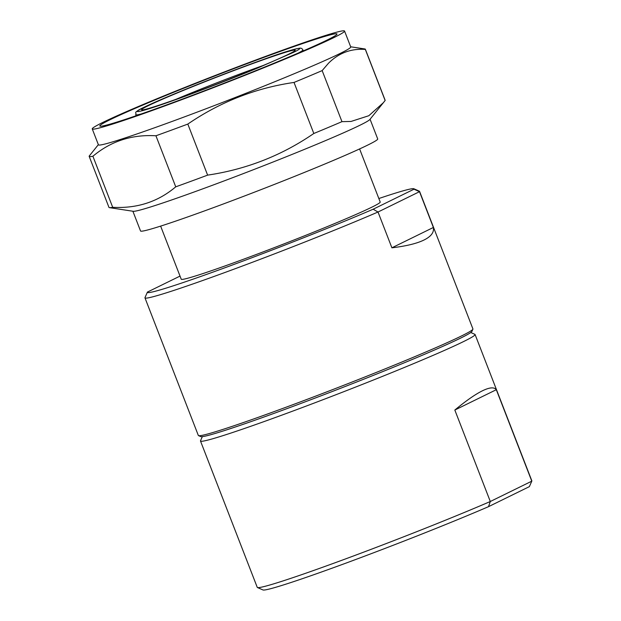 <?xml version="1.0" encoding="UTF-8"?>
<svg xmlns="http://www.w3.org/2000/svg" width="621" height="621" viewBox="0 0 621 621"><rect width="100%" height="100%" fill="white"/><g stroke="black" fill="none" stroke-linecap="round" stroke-linejoin="round"><path stroke-width="0.93" d="M359.606 148.931L380.207 202.042A106.711 4.231 158.8 0 1 371.731 207.228A106.711 4.231 158.8 0 1 260.913 252.739A106.711 4.231 158.8 0 1 181.231 279.217L160.629 226.106M433.38 227.465C434.234 232.324 431.098 236.516 423.964 240.04C416.753 243.548 406.064 246.133 391.898 247.81L378.018 212.017L419.501 191.679L433.38 227.465L391.898 247.81M144.965 297.863L198.332 435.445A147.262 5.837 -21.2 0 0 198.526 435.624A147.262 5.837 -21.2 0 0 310.974 397.898A147.262 5.837 -21.2 0 0 461.224 336.093A147.262 5.837 -21.2 0 0 472.899 329.2A147.262 5.837 -21.2 0 0 472.923 328.936L419.555 191.353A147.262 5.837 158.8 0 1 419.501 191.679L414.005 189.195L373.143 209.223L378.018 212.017A147.262 5.837 158.8 0 1 229.817 270.694A147.262 5.837 158.8 0 1 144.965 297.863A147.262 5.837 158.8 0 1 144.988 297.606L147.425 292.087A142.993 5.667 -21.2 0 0 227.014 266.991A142.993 5.667 -21.2 0 0 373.143 209.223M378.849 198.526A142.993 5.667 158.8 0 1 413.85 188.753L419.369 191.183A147.262 5.837 158.8 0 1 419.555 191.353M198.526 435.624L200.73 436.594A145.555 5.768 -21.2 0 0 311.874 399.303A145.555 5.768 -21.2 0 0 460.386 338.22A145.555 5.768 -21.2 0 0 471.929 331.404L472.899 329.2M470.772 332.522L474.894 334.331A147.262 5.837 158.8 0 1 475.081 334.509A147.262 5.837 158.8 0 1 463.382 341.659A147.262 5.837 158.8 0 1 310.461 404.473A147.262 5.837 158.8 0 1 200.49 441.011A147.262 5.837 158.8 0 1 200.513 440.755L202.337 436.641M454.828 410.046C466.045 400.762 475.244 394.343 482.439 390.795C489.589 387.318 494.215 386.953 496.311 389.709L531.786 481.166L490.303 501.504L454.828 410.046L496.311 389.709M200.49 441.011L257.249 587.35A147.262 5.837 -21.2 0 0 257.443 587.52A147.262 5.837 -21.2 0 0 344.632 559.249A147.262 5.837 -21.2 0 0 490.303 501.504L488.517 506.666A142.993 5.667 -21.2 0 1 347.263 562.634A142.993 5.667 -21.2 0 1 262.962 589.95L257.443 587.52M288.672 54.19A82.383 3.268 158.8 0 1 204.62 88.764A82.383 3.268 158.8 0 1 141.712 109.87A82.383 3.268 158.8 0 1 148.147 105.772A82.383 3.268 158.8 0 1 235.188 70.072A82.383 3.268 158.8 0 1 295.2 50.332A82.383 3.268 158.8 0 1 288.672 54.19M370.069 119.24L377.715 138.964A127.204 5.038 158.8 0 1 351.377 152.642A127.204 5.038 158.8 0 1 220.455 205.046A127.204 5.038 158.8 0 1 140.532 230.958L132.886 211.241M350.663 46.785L364.869 48.966A148.116 5.868 158.8 0 1 365.342 49.214L385.144 100.268A148.116 5.868 158.8 0 1 385.136 100.486L369.852 119.511A127.204 5.038 158.8 0 1 343.661 132.762A127.204 5.038 158.8 0 1 216.613 183.723A127.204 5.038 158.8 0 1 133.228 211.287L109.428 207.639A148.116 5.868 158.8 0 1 108.962 207.391L89.16 156.337A148.116 5.868 158.8 0 1 89.168 156.119L98.359 144.646M383.506 102.581L368.82 115.723L351.036 121.452L341.961 121.654A148.116 5.868 158.8 0 1 313.822 133.484C281.802 155.491 246.397 169.378 207.616 175.13A148.116 5.868 158.8 0 1 175.735 186.828C158.029 201.817 137.016 208.64 112.704 207.305A148.116 5.868 158.8 0 1 109.428 207.639M344.562 31.05L350.733 46.955A135.308 5.364 158.8 0 1 322.71 61.51A135.308 5.364 158.8 0 1 183.436 117.253A135.308 5.364 158.8 0 1 98.421 144.817L92.257 128.912A135.308 5.364 158.8 0 1 120.28 114.357A135.308 5.364 158.8 0 1 259.547 58.615A135.308 5.364 158.8 0 1 344.562 31.05A135.308 5.364 158.8 0 1 316.539 45.605A135.308 5.364 158.8 0 1 177.264 101.347A135.308 5.364 158.8 0 1 92.257 128.912M365.342 49.214A148.116 5.868 158.8 0 1 365.334 49.432C351.02 48.407 338.724 53.01 328.47 63.257L322.159 70.6A148.116 5.868 158.8 0 1 294.02 82.438C255.635 88.035 220.23 101.914 187.814 124.076A148.116 5.868 158.8 0 1 155.933 135.774C131.862 134.361 110.849 141.184 92.902 156.251A148.116 5.868 158.8 0 1 89.16 156.337M143.862 113.053A127.204 5.038 158.8 0 1 99.981 126.133A127.204 5.038 158.8 0 1 164.371 96.092A127.204 5.038 158.8 0 1 292.957 46.917A127.204 5.038 158.8 0 1 336.978 34.202A127.204 5.038 158.8 0 1 268.218 65.601A127.204 5.038 158.8 0 1 143.862 113.053M112.704 207.305L92.902 156.251M175.735 186.828L155.933 135.774M207.616 175.13L187.814 124.076M313.822 133.484L294.02 82.438M341.961 121.654L322.159 70.6M385.136 100.486L365.334 49.432M263.087 65.531A77.26 3.058 -21.2 0 0 175.673 99.438M488.517 506.666L529.371 486.631A142.993 5.667 -21.2 0 0 529.379 486.608L531.817 481.096A147.262 5.837 -21.2 0 0 531.84 480.84L475.081 334.509M529.371 486.631L531.786 481.166A147.262 5.837 -21.2 0 0 531.817 481.096M180.02 276.097L147.441 292.072A142.993 5.667 -21.2 0 0 147.425 292.087M413.85 188.753A142.993 5.667 158.8 0 1 414.005 189.195M292.677 52.723L258.134 67.829C237.269 76.468 213.088 85.884 185.594 96.076C131.07 116.026 131.559 113.045 144.142 107.239L178.685 92.133C199.551 83.493 223.731 74.078 251.226 63.893C305.749 43.936 305.26 46.924 292.677 52.723M141.285 113.946A89.641 3.555 158.8 0 1 135.758 114.784L136.131 115.731M135.758 114.784C136.861 111.578 132.094 113.635 143.94 107.324C161.887 98.366 220.882 74.683 260.665 60.462C280.055 53.352 293.128 49.245 299.873 48.151C301.169 48.003 302.179 48.601 302.908 49.952A89.641 3.555 158.8 0 1 298.266 53.057M302.908 49.952L303.273 50.899"/></g></svg>
